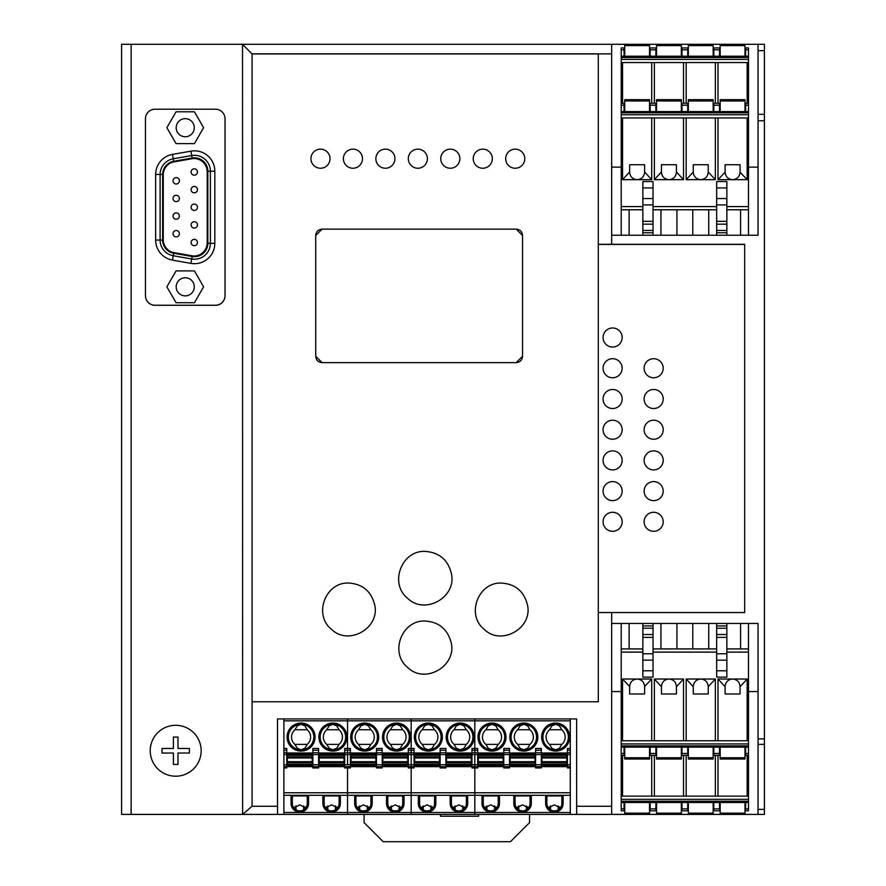<?xml version="1.0" encoding="UTF-8"?>
<svg xmlns="http://www.w3.org/2000/svg" width="886" height="886" viewBox="0 0 886 886"><rect width="100%" height="100%" fill="white"/><g stroke="black" fill="none" stroke-linecap="round" stroke-linejoin="round"><path stroke-width="1.33" d="M758.039 814.4L764.408 814.4L764.408 809.372L758.039 809.372L758.039 814.4L649.527 814.4L649.527 802.495M649.527 814.4L611.661 814.4L611.661 612.547L611.661 623.467L758.039 623.467L758.039 809.372M758.039 50.668L764.408 50.668L764.408 44.3L758.039 44.3L758.039 235.233L611.661 235.233L611.661 244.303L611.661 44.3L720.174 44.3L720.174 56.206M764.408 50.668L764.408 114.305L758.039 114.305M758.039 744.384L764.408 744.384L764.408 114.305M611.661 691.567L621.208 691.567M748.493 691.567L758.039 691.567M720.174 44.3L758.039 44.3M611.661 167.133L621.208 167.133M748.493 167.133L758.039 167.133M764.408 744.384L764.408 809.372M744.993 44.3L744.993 56.206M745.624 111.57L745.624 103.297L748.493 103.297L748.493 62.563L621.208 62.563L621.208 59.384L748.493 59.384L748.493 47.933L745.624 47.933L745.624 56.206M748.493 62.563L748.493 59.384M713.175 44.3L713.175 56.206M688.344 44.3L688.344 56.206M621.208 49.837L624.065 49.837L624.065 47.933L621.208 47.933L621.208 57.479L748.493 57.479M621.208 57.479L621.208 59.384M718.003 103.297L718.003 62.563M624.065 49.837L624.065 56.206L621.208 56.206L748.493 56.206M713.806 56.206L713.806 47.933L719.532 47.933L719.532 56.206M747.164 103.297L747.164 62.563M715.345 103.297L715.345 62.563M686.174 103.297L686.174 62.563M683.516 103.297L683.516 62.563M654.355 103.297L654.355 62.563M651.697 103.297L651.697 62.563M622.537 103.297L622.537 62.563M748.493 103.297L748.493 111.57L621.208 111.57L621.208 62.563M660.192 57.479L677.69 57.479L660.192 57.479M645.872 57.479L628.362 57.479L645.872 57.479M681.987 56.206L681.987 47.933L687.713 47.933L687.713 56.206M681.345 44.3L681.345 56.206M656.526 44.3L656.526 56.206M650.158 49.837L650.158 47.933L655.895 47.933L655.895 56.206L650.158 56.206L650.158 49.837L655.895 49.837M649.527 44.3L649.527 56.206M624.708 44.3L624.708 56.206M718.003 117.938L718.003 179.67L732.578 179.67C737.119 179.216 739.611 176.724 740.065 172.194L747.164 179.67L747.164 117.938M718.003 179.67L725.102 172.194C725.556 176.724 728.048 179.216 732.578 179.67L747.164 179.67M740.065 171.995L740.065 164.718L725.102 164.718L725.102 171.995M720.174 100.949L744.993 100.949L744.993 99.675L720.174 99.675L720.174 111.57M744.993 100.949L744.993 111.57M726.852 206.593L748.493 206.593L748.493 117.938L621.208 117.938L621.208 114.759L748.493 114.759L748.493 111.57M621.208 117.938L621.208 235.233M642.848 209.772L621.208 209.772M653.026 209.772L692.774 209.772L692.774 235.233M708.745 235.233L708.745 209.772L692.774 209.772M708.745 209.772L716.674 209.772M748.493 206.593L748.493 209.772L726.852 209.772M740.574 209.772L740.574 235.233M748.493 117.938L748.493 114.759M748.493 235.233L748.493 209.772M688.344 111.57L688.344 99.675L713.175 99.675L713.175 111.57M621.208 111.57L621.208 112.843L748.493 112.843M621.208 112.843L621.208 114.759M686.174 117.938L686.174 179.67L700.76 179.67C696.23 179.216 693.738 176.724 693.284 172.194L693.284 164.718L708.235 164.718L708.235 172.194C707.781 176.724 705.289 179.216 700.76 179.67L715.345 179.67L715.345 117.938M708.235 171.995L715.345 179.67M676.926 235.233L676.926 209.772M713.806 111.57L713.806 103.297L719.532 103.297L719.532 111.57M654.355 117.938L654.355 179.67L683.516 179.67L683.516 117.938M622.537 117.938L622.537 179.67L651.697 179.67L651.697 117.938M621.208 206.593L642.848 206.593M653.026 206.593L716.674 206.593M621.208 103.297L624.065 103.297L624.065 111.57M686.174 179.67L693.284 171.995M660.945 209.772L660.945 235.233M676.417 171.995L676.417 172.194C675.963 176.724 673.471 179.216 668.941 179.67C664.4 179.216 661.908 176.724 661.454 172.194L661.454 164.718L676.417 164.718L676.417 171.995L683.516 179.67M681.987 111.57L681.987 103.297L687.713 103.297L687.713 111.57M656.526 111.57L656.526 99.675L681.345 99.675L681.345 111.57M629.126 235.233L629.126 209.772M644.598 171.995L644.598 172.194C644.144 176.724 641.652 179.216 637.112 179.67C632.582 179.216 630.09 176.724 629.636 172.194L629.636 164.718L644.598 164.718L644.598 171.995L651.697 179.67M654.355 179.67L661.454 171.995M650.158 111.57L650.158 103.297L655.895 103.297L655.895 111.57M624.708 111.57L624.708 99.675L649.527 99.675L649.527 111.57M622.537 179.67L629.636 171.995M726.852 235.233L726.852 230.449L716.674 230.449L716.674 181.552L726.852 181.552L726.852 187.921L716.674 187.921M716.674 230.449L716.674 235.233M726.852 230.449L726.852 187.921M642.848 187.921L642.848 181.552L653.026 181.552L653.026 187.921L642.848 187.921L642.848 235.233M653.026 235.233L653.026 187.921M624.708 814.4L624.708 802.495M624.065 747.12L624.065 755.404L621.208 755.404L621.208 796.126L748.493 796.126L748.493 799.316L621.208 799.316L621.208 810.768L624.065 810.768L624.065 802.495M621.208 796.126L621.208 799.316M656.526 814.4L656.526 802.495M681.345 814.4L681.345 802.495M748.493 808.863L745.624 808.863L745.624 810.768L748.493 810.768L748.493 801.221L621.208 801.221M748.493 801.221L748.493 799.316M651.697 755.404L651.697 796.126M748.493 802.495L621.208 802.495M655.895 802.495L655.895 810.768L650.158 810.768L650.158 802.495M622.537 755.404L622.537 796.126M654.355 755.404L654.355 796.126M683.516 755.404L683.516 796.126M686.174 755.404L686.174 796.126M715.345 755.404L715.345 796.126M718.003 755.404L718.003 796.126M747.164 755.404L747.164 796.126M621.208 755.404L621.208 747.12L748.493 747.12L748.493 796.126M745.624 808.863L745.624 802.495M687.713 802.495L687.713 810.768L681.987 810.768L681.987 802.495M688.344 814.4L688.344 802.495M713.175 814.4L713.175 802.495M719.532 802.495L719.532 810.768L713.806 810.768L713.806 802.495M720.174 814.4L720.174 802.495M744.993 814.4L744.993 802.495M651.697 740.762L651.697 679.03L637.112 679.03C632.582 679.473 630.09 681.965 629.636 686.506L622.537 679.03L622.537 740.762M651.697 679.03L644.598 686.506C644.144 681.965 641.652 679.473 637.112 679.03L622.537 679.03M629.636 686.705L629.636 693.982L644.598 693.982L644.598 686.705M649.527 757.751L624.708 757.751L624.708 759.025L649.527 759.025L649.527 747.12M624.708 757.751L624.708 747.12M642.848 652.107L621.208 652.107L621.208 740.762L748.493 740.762L748.493 743.941L621.208 743.941L621.208 747.12M748.493 740.762L748.493 623.467M726.852 648.917L748.493 648.917M716.674 648.917L676.926 648.917L676.926 623.467M660.945 623.467L660.945 648.917L676.926 648.917M660.945 648.917L653.026 648.917M621.208 652.107L621.208 648.917L642.848 648.917M629.126 648.917L629.126 623.467M621.208 740.762L621.208 743.941M621.208 623.467L621.208 648.917M681.345 747.12L681.345 759.025L656.526 759.025L656.526 747.12M748.493 747.12L748.493 745.857L621.208 745.857M748.493 745.857L748.493 743.941M683.516 740.762L683.516 679.03L668.941 679.03C673.471 679.473 675.963 681.965 676.417 686.506L676.417 693.982L661.454 693.982L661.454 686.506C661.908 681.965 664.4 679.473 668.941 679.03L654.355 679.03L654.355 740.762M661.454 686.705L654.355 679.03M692.774 623.467L692.774 648.917M655.895 747.12L655.895 755.404L650.158 755.404L650.158 747.12M715.345 740.762L715.345 679.03L686.174 679.03L686.174 740.762M747.164 740.762L747.164 679.03L718.003 679.03L718.003 740.762M748.493 652.107L726.852 652.107M716.674 652.107L653.026 652.107M748.493 755.404L745.624 755.404L745.624 747.12M683.516 679.03L676.417 686.705M708.745 648.917L708.745 623.467M693.284 686.705L693.284 686.506C693.738 681.965 696.23 679.473 700.76 679.03C705.289 679.473 707.781 681.965 708.235 686.506L708.235 693.982L693.284 693.982L693.284 686.705L686.174 679.03M687.713 747.12L687.713 755.404L681.987 755.404L681.987 747.12M713.175 747.12L713.175 759.025L688.344 759.025L688.344 747.12M740.574 623.467L740.574 648.917M725.102 686.705L725.102 686.506C725.556 681.965 728.048 679.473 732.578 679.03C737.119 679.473 739.611 681.965 740.065 686.506L740.065 693.982L725.102 693.982L725.102 686.705L718.003 679.03M715.345 679.03L708.235 686.705M719.532 747.12L719.532 755.404L713.806 755.404L713.806 747.12M744.993 747.12L744.993 759.025L720.174 759.025L720.174 747.12M747.164 679.03L740.065 686.705M642.848 623.467L642.848 628.24L653.026 628.24L653.026 677.137L642.848 677.137L642.848 670.78L653.026 670.78M653.026 628.24L653.026 623.467M642.848 628.24L642.848 670.78M726.852 670.78L726.852 677.137L716.674 677.137L716.674 670.78L726.852 670.78L726.852 623.467M716.674 623.467L716.674 670.78M252.067 53.946L252.067 701.79L598.294 701.79L598.294 53.946L252.067 53.946L242.52 44.3L242.62 814.4M277.528 806.26L252.067 806.26L242.631 814.4L277.528 814.4L277.528 718.934L576.653 718.934L576.653 814.4L611.661 814.4M611.661 44.3L121.592 44.3L121.592 814.4L131.139 814.4L131.139 44.3M576.653 814.4L411.182 814.4L411.182 812.484L411.182 814.4L347.534 814.4L347.534 812.484L347.534 814.4L277.528 814.4M121.592 814.4L121.592 44.3M242.52 814.4L131.139 814.4M155.006 305.238A9.547 9.547 0 0 1 145.459 295.691L145.459 118.768A9.547 9.547 0 0 1 155.006 109.222L215.475 109.222A9.547 9.547 0 0 1 225.022 118.768L225.022 295.691A9.547 9.547 0 0 1 215.475 305.238L155.006 305.238M522.552 356.294L516.195 362.651L322.072 362.651L315.715 356.294L315.715 235.499L322.072 229.131L516.195 229.131L522.552 235.499L522.552 356.294C522.175 360.137 520.06 362.252 516.195 362.64L322.072 362.64C318.207 362.252 316.092 360.137 315.715 356.283L315.715 235.499C316.092 231.634 318.207 229.507 322.072 229.131L516.195 229.131C520.06 229.507 522.175 231.634 522.552 235.499L522.552 356.283M450.974 641.874C457.641 665.607 425.191 684.823 407.737 667.49C389.231 652.849 401.845 619.779 425.18 621.042C438.581 621.917 447.175 628.861 450.974 641.874M501.554 583.077C515.253 584.018 523.87 591.206 527.403 604.651C533.184 628.052 501.288 646.326 484.199 629.337C465.77 614.751 478.329 581.814 501.554 583.077M425.18 551.402C439.323 552.41 448.083 559.908 451.45 573.873C456.689 597.408 424.704 615.294 407.604 598.283C388.954 583.509 401.657 550.117 425.18 551.402M348.807 583.054C362.496 583.996 371.101 591.172 374.634 604.617C380.404 627.997 348.53 646.248 331.464 629.282C313.046 614.707 325.594 581.792 348.807 583.054M598.294 53.946L611.661 53.847M252.067 53.847L598.294 53.847M310.942 158.694L310.942 158.694A9.547 9.547 0 0 1 320.488 149.147A9.547 9.547 0 0 1 330.035 158.694A9.547 9.547 0 0 1 320.488 168.24A9.547 9.547 0 0 1 310.942 158.694A9.547 9.547 0 0 1 320.488 149.147A9.547 9.547 0 0 1 330.035 158.694L330.035 158.694M343.391 158.694L343.391 158.694A9.547 9.547 0 0 1 352.938 149.147A9.547 9.547 0 0 1 362.485 158.694A9.547 9.547 0 0 1 352.938 168.24A9.547 9.547 0 0 1 343.391 158.694A9.547 9.547 0 0 1 352.938 149.147A9.547 9.547 0 0 1 362.485 158.694L362.485 158.694M375.852 158.694L375.852 158.694A9.547 9.547 0 0 1 385.399 149.147A9.547 9.547 0 0 1 394.946 158.694A9.547 9.547 0 0 1 385.399 168.24A9.547 9.547 0 0 1 375.852 158.694A9.547 9.547 0 0 1 385.399 149.147A9.547 9.547 0 0 1 394.946 158.694L394.946 158.694M408.313 158.694L408.313 158.694A9.547 9.547 0 0 1 417.86 149.147A9.547 9.547 0 0 1 427.406 158.694A9.547 9.547 0 0 1 417.86 168.24A9.547 9.547 0 0 1 408.313 158.694A9.547 9.547 0 0 1 417.86 149.147A9.547 9.547 0 0 1 427.406 158.694L427.406 158.694M440.774 158.694L440.774 158.694A9.547 9.547 0 0 1 450.321 149.147A9.547 9.547 0 0 1 459.867 158.694A9.547 9.547 0 0 1 450.321 168.24A9.547 9.547 0 0 1 440.774 158.694A9.547 9.547 0 0 1 450.321 149.147A9.547 9.547 0 0 1 459.867 158.694L459.867 158.694M473.235 158.694L473.235 158.694A9.547 9.547 0 0 1 482.781 149.147A9.547 9.547 0 0 1 492.328 158.694A9.547 9.547 0 0 1 482.781 168.24A9.547 9.547 0 0 1 473.235 158.694A9.547 9.547 0 0 1 482.781 149.147A9.547 9.547 0 0 1 492.328 158.694L492.328 158.694M505.685 158.694L505.685 158.694A9.547 9.547 0 0 1 515.231 149.147A9.547 9.547 0 0 1 524.778 158.694A9.547 9.547 0 0 1 515.231 168.24A9.547 9.547 0 0 1 505.685 158.694A9.547 9.547 0 0 1 515.231 149.147A9.547 9.547 0 0 1 524.778 158.694L524.778 158.694M598.294 244.303L744.672 244.303L744.672 612.547L598.294 612.547L598.294 244.425L744.672 244.425M603.067 337.511L603.067 337.511A9.547 9.536 0 0 1 612.614 327.975A9.547 9.536 0 0 1 622.16 337.511A9.547 9.536 0 0 1 612.614 347.046A9.547 9.536 0 0 1 603.067 337.511A9.547 9.536 0 0 1 612.614 327.986A9.547 9.536 0 0 1 622.16 337.511L622.16 337.511M603.067 368.244L603.067 368.233A9.547 9.524 0 0 1 612.614 358.708A9.547 9.524 0 0 1 622.16 368.244A9.547 9.524 0 0 1 612.614 377.768A9.547 9.524 0 0 1 603.067 368.244A9.547 9.524 0 0 1 612.614 358.708A9.547 9.524 0 0 1 622.16 368.244L622.16 368.233M603.067 399.01L603.067 399.01A9.547 9.524 0 0 1 612.614 389.486A9.547 9.524 0 0 1 622.16 399.01A9.547 9.524 0 0 1 612.614 408.535A9.547 9.524 0 0 1 603.067 399.01A9.547 9.524 0 0 1 612.614 389.486A9.547 9.524 0 0 1 622.16 399.01L622.16 399.01M603.067 429.732L603.067 429.721A9.547 9.524 0 0 1 612.614 420.208A9.547 9.524 0 0 1 622.16 429.732A9.547 9.524 0 0 1 612.614 439.246A9.547 9.524 0 0 1 603.067 429.732A9.547 9.524 0 0 1 612.614 420.208A9.547 9.524 0 0 1 622.16 429.721L622.16 429.721M603.067 460.399L603.067 460.388A9.547 9.513 0 0 1 612.614 450.874A9.547 9.513 0 0 1 622.16 460.399A9.547 9.513 0 0 1 612.614 469.912A9.547 9.513 0 0 1 603.067 460.399A9.547 9.513 0 0 1 612.614 450.874A9.547 9.513 0 0 1 622.16 460.388L622.16 460.388M603.067 491.132L603.067 491.121A9.547 9.513 0 0 1 612.614 481.607A9.547 9.513 0 0 1 622.16 491.132A9.547 9.513 0 0 1 612.614 500.634A9.547 9.513 0 0 1 603.067 491.132A9.547 9.513 0 0 1 612.614 481.619A9.547 9.513 0 0 1 622.16 491.121L622.16 491.121M603.067 521.799L603.067 521.799A9.547 9.502 0 0 1 612.614 512.285A9.547 9.502 0 0 1 622.16 521.799A9.547 9.502 0 0 1 612.614 531.301A9.547 9.502 0 0 1 603.067 521.799A9.547 9.502 0 0 1 612.614 512.296A9.547 9.502 0 0 1 622.16 521.799L622.16 521.799M644.111 368.244L644.111 368.233A9.547 9.524 0 0 1 653.658 358.708A9.547 9.524 0 0 1 663.204 368.244A9.547 9.524 0 0 1 653.658 377.768A9.547 9.524 0 0 1 644.111 368.244A9.547 9.524 0 0 1 653.658 358.708A9.547 9.524 0 0 1 663.204 368.244L663.204 368.233M644.111 399.01L644.111 399.01A9.547 9.524 0 0 1 653.658 389.486A9.547 9.524 0 0 1 663.204 399.01A9.547 9.524 0 0 1 653.658 408.535A9.547 9.524 0 0 1 644.111 399.01A9.547 9.524 0 0 1 653.658 389.486A9.547 9.524 0 0 1 663.204 399.01L663.204 399.01M644.111 429.732L644.111 429.721A9.547 9.524 0 0 1 653.658 420.208A9.547 9.524 0 0 1 663.204 429.732A9.547 9.524 0 0 1 653.658 439.246A9.547 9.524 0 0 1 644.111 429.732A9.547 9.524 0 0 1 653.658 420.208A9.547 9.524 0 0 1 663.204 429.721L663.204 429.721M644.111 460.399L644.111 460.388A9.547 9.513 0 0 1 653.658 450.874A9.547 9.513 0 0 1 663.204 460.399A9.547 9.513 0 0 1 653.658 469.912A9.547 9.513 0 0 1 644.111 460.399A9.547 9.513 0 0 1 653.658 450.874A9.547 9.513 0 0 1 663.204 460.388L663.204 460.388M644.111 491.132L644.111 491.121A9.547 9.513 0 0 1 653.658 481.607A9.547 9.513 0 0 1 663.204 491.132A9.547 9.513 0 0 1 653.658 500.634A9.547 9.513 0 0 1 644.111 491.132A9.547 9.513 0 0 1 653.658 481.619A9.547 9.513 0 0 1 663.204 491.121L663.204 491.121M644.111 521.799L644.111 521.799A9.547 9.502 0 0 1 653.658 512.285A9.547 9.502 0 0 1 663.204 521.799A9.547 9.502 0 0 1 653.658 531.301A9.547 9.502 0 0 1 644.111 521.799A9.547 9.502 0 0 1 653.658 512.296A9.547 9.502 0 0 1 663.204 521.799L663.204 521.799M175.694 776.214A25.461 25.461 0 0 1 150.232 750.752A25.461 25.461 0 0 1 175.694 725.291A25.461 25.461 0 0 1 201.155 750.752A25.461 25.461 0 0 1 175.694 776.214M189.382 750.752L189.382 753.034L177.975 753.034L177.975 764.441L173.412 764.441L173.412 753.034L162.005 753.034L162.005 748.471L173.412 748.471L173.412 737.063L177.975 737.063L177.975 748.471L189.382 748.471L189.382 750.752M207.833 243.318L207.833 171.208A13.368 13.368 0 0 0 192.151 158.04L173.689 161.296A13.368 13.368 0 0 0 162.647 174.464L162.647 240.062A13.368 13.368 0 0 0 173.689 253.219L192.151 256.475A13.368 13.368 0 0 0 207.833 243.318L210.381 243.318L210.381 171.208L210.381 243.318A15.915 15.915 0 0 1 191.708 258.989L173.246 255.733L191.708 258.989L190.933 263.375L172.471 260.119A20.367 20.367 0 0 1 155.648 240.062L155.648 174.464A20.367 20.367 0 0 1 172.471 154.408L190.933 151.152A20.367 20.367 0 0 1 214.833 171.208L214.833 243.318A20.367 20.367 0 0 1 190.933 263.375M163.279 240.062A12.725 12.725 0 0 0 173.8 252.599L192.262 255.855A12.725 12.725 0 0 0 207.202 243.318L207.202 171.208A12.725 12.725 0 0 0 192.262 158.672L173.8 161.928A12.725 12.725 0 0 0 163.279 174.464L163.279 240.062M172.471 260.119L173.246 255.733A15.915 15.915 0 0 1 160.1 240.062L160.1 174.464A15.915 15.915 0 0 1 173.246 158.793L191.708 155.537A15.915 15.915 0 0 1 210.381 171.208L214.833 171.208M225.022 295.758L225.022 118.768A9.547 9.547 0 0 0 215.475 109.222L155.006 109.222A9.547 9.547 0 0 0 145.459 118.768L145.459 295.758A9.547 9.547 0 0 0 155.006 305.305L215.475 305.305A9.547 9.547 0 0 0 225.022 295.758M155.648 174.464L160.1 174.464L160.1 240.062L162.647 240.062M192.151 158.04L191.708 155.537L173.246 158.793L173.689 161.296M166.867 286.82L176.059 302.724L194.422 302.724L203.614 286.82L194.422 270.906L176.059 270.906L166.867 286.82M176.059 111.791L166.867 127.706L176.059 143.621L194.422 143.621L203.614 127.706L194.422 111.791L176.059 111.791M185.24 277.761A9.048 9.048 0 0 0 176.192 286.82A9.048 9.048 0 0 0 185.24 295.869A9.048 9.048 0 0 0 194.289 286.82A9.048 9.048 0 0 0 185.24 277.761M185.24 118.658A9.048 9.048 0 0 0 176.192 127.706A9.048 9.048 0 0 0 185.24 136.754A9.048 9.048 0 0 0 194.289 127.706A9.048 9.048 0 0 0 185.24 118.658M170.987 162.769A13.368 13.368 0 0 0 163.279 174.874M194.156 256.043A13.368 13.368 0 0 0 207.202 242.675M163.279 239.652A13.368 13.368 0 0 0 170.987 251.757M207.202 171.84A13.368 13.368 0 0 0 194.156 158.483M179.382 216.073A3.179 3.179 0 0 1 176.203 219.263A3.179 3.179 0 0 1 173.025 216.073A3.179 3.179 0 0 1 176.203 212.895A3.179 3.179 0 0 1 179.382 216.073M179.382 180.822A3.179 3.179 0 0 1 176.203 184A3.179 3.179 0 0 1 173.025 180.822A3.179 3.179 0 0 1 176.203 177.632A3.179 3.179 0 0 1 179.382 180.822M197.456 172.006A3.179 3.179 0 0 1 194.278 175.184A3.179 3.179 0 0 1 191.099 172.006A3.179 3.179 0 0 1 194.278 168.816A3.179 3.179 0 0 1 197.456 172.006M197.456 189.637A3.179 3.179 0 0 1 194.278 192.816A3.179 3.179 0 0 1 191.099 189.637A3.179 3.179 0 0 1 194.278 186.448A3.179 3.179 0 0 1 197.456 189.637M197.456 224.889A3.179 3.179 0 0 1 194.278 228.079A3.179 3.179 0 0 1 191.099 224.889A3.179 3.179 0 0 1 194.278 221.71A3.179 3.179 0 0 1 197.456 224.889M197.456 242.52A3.179 3.179 0 0 1 194.278 245.699A3.179 3.179 0 0 1 191.099 242.52A3.179 3.179 0 0 1 194.278 239.342A3.179 3.179 0 0 1 197.456 242.52M197.456 207.258A3.179 3.179 0 0 1 194.278 210.447A3.179 3.179 0 0 1 191.099 207.258A3.179 3.179 0 0 1 194.278 204.079A3.179 3.179 0 0 1 197.456 207.258M179.382 198.442A3.179 3.179 0 0 1 176.203 201.631A3.179 3.179 0 0 1 173.025 198.442A3.179 3.179 0 0 1 176.203 195.263A3.179 3.179 0 0 1 179.382 198.442M179.382 233.705A3.179 3.179 0 0 1 176.203 236.883A3.179 3.179 0 0 1 173.025 233.705A3.179 3.179 0 0 1 176.203 230.526A3.179 3.179 0 0 1 179.382 233.705M433.099 807.877L427.085 804.853L421.083 807.877M283.885 767.94L286.754 767.94L286.754 766.667L283.885 766.667L283.885 792.76L347.534 792.76L347.534 767.94L350.402 767.94L350.402 766.667L347.534 766.667L347.534 767.94L347.534 766.667L344.665 766.667L344.665 767.94L347.534 767.94L347.534 792.76L411.182 792.76L411.182 767.94L414.039 767.94L414.039 766.667L411.182 766.667L411.182 767.94L411.182 766.667L408.313 766.667L408.313 767.94L411.182 767.94L411.182 792.76L474.818 792.76L474.818 764.751L471.961 764.751L471.961 767.94L474.818 767.94L474.818 766.667L414.039 766.667L414.039 764.751L411.182 764.751L411.182 754.606L414.039 754.606L414.039 764.751M414.681 764.186L414.681 753.454L439.5 753.454L439.5 766.191L414.681 766.191L414.681 764.186L439.5 764.186M283.885 792.76L283.885 795.307L347.534 795.307L347.534 792.76L347.534 795.307L411.182 795.307L411.182 792.76L411.182 812.484L474.818 812.484L474.818 814.4L474.818 812.484L570.285 812.484L570.285 814.4M283.885 766.667L283.885 750.254L286.754 750.254L286.754 766.667L312.847 766.667L312.847 752.812L318.572 752.812L318.572 766.667L312.847 766.667L312.847 767.94L318.572 767.94L318.572 766.667L344.665 766.667L344.665 752.812L347.534 752.812L347.534 750.254L350.402 750.254L350.402 766.667L376.495 766.667L376.495 752.812L382.22 752.812L382.22 766.667L376.495 766.667L376.495 767.94L382.22 767.94L382.22 766.667L408.313 766.667L408.313 764.751L411.182 764.751L411.182 766.667L411.182 748.46L414.039 748.46L414.039 754.606M570.285 718.934L570.285 720.839L411.182 720.839L411.182 748.46L411.182 718.934L411.182 720.839L347.534 720.839L347.534 748.46L350.402 748.46L350.402 750.254M434.572 795.938L434.572 803.414L435.834 803.414L435.834 795.938L418.336 795.938L418.336 803.414A8.749 8.749 0 0 0 427.085 812.174A8.749 8.749 0 0 0 435.834 803.414M419.61 795.938L419.61 803.414A7.476 7.476 0 0 0 427.085 810.9A7.476 7.476 0 0 0 434.572 803.414M422.234 744.384L424.593 748.305L428.359 749.8A12.725 12.725 0 0 0 441.095 737.063A12.725 12.725 0 0 0 428.359 724.338L424.593 725.833L422.234 729.754A9.547 9.547 0 0 0 422.234 744.384L434.494 744.384A9.547 9.547 0 0 0 434.494 729.754L432.124 725.833L428.359 724.338A12.725 12.725 0 0 0 415.645 736.432A12.725 12.725 0 0 0 428.359 749.8L432.124 748.305L434.494 744.384M422.002 806.847L422.002 808.896M446.5 764.917L446.5 764.186L471.319 764.186L471.319 766.191L446.5 766.191L446.5 764.917L471.319 764.917M453.82 806.847L453.82 808.896M471.961 764.751L471.961 752.812L474.818 752.812L474.818 718.934L474.818 748.46L477.687 748.46L477.687 764.751L474.818 764.751L474.818 754.606L477.687 754.606M446.5 764.186L446.5 753.454L471.319 753.454L471.319 764.186M455.094 805.895L455.094 809.848M432.18 808.896L432.18 806.847M471.961 754.606L474.818 754.606L474.818 752.812L474.818 766.667L477.687 766.667L477.687 764.751M570.285 766.667L570.285 764.751L567.428 764.751L567.428 766.667L570.285 766.667L570.285 767.94L567.428 767.94L567.428 766.667L541.335 766.667L541.335 767.94L535.598 767.94L535.598 766.667L541.335 766.667L509.505 766.667L509.505 767.94L503.78 767.94L503.78 766.667L477.687 766.667L477.687 767.94L474.818 767.94L474.818 812.484L474.818 795.307L570.285 795.307L570.285 812.484M463.998 808.896L463.998 806.847M423.275 809.848L423.275 805.895M430.906 805.895L430.906 809.848M471.961 752.978L445.868 752.978M440.132 752.978L414.039 752.978M422.234 729.754L434.494 729.754M462.725 809.848L462.725 805.895M450.166 795.938L467.664 795.938L467.664 803.414A8.749 8.749 0 0 1 458.915 812.174A8.749 8.749 0 0 1 450.166 803.414L450.166 795.938M451.428 795.938L451.428 803.414A7.476 7.476 0 0 0 458.915 810.9A7.476 7.476 0 0 0 466.39 803.414L467.664 803.414M466.39 795.938L466.39 803.414M464.917 807.877L458.915 804.853L452.901 807.877M445.868 764.751L440.132 764.751L440.132 767.94L445.868 767.94L445.868 748.46L440.132 748.46L440.132 750.254L445.868 750.254M440.132 764.751L440.132 754.606L445.868 754.606M440.132 750.254L440.132 754.606M471.961 752.812L471.961 748.46L474.818 748.46L474.818 750.254L477.687 750.254M460.188 724.338A12.725 12.725 0 0 0 447.474 737.706A12.725 12.725 0 0 0 460.188 749.8L463.954 748.305L466.313 744.384A9.547 9.547 0 0 0 466.313 729.754L463.954 725.833L460.188 724.338L456.423 725.833L454.053 729.754A9.547 9.547 0 0 0 454.053 744.384L456.423 748.305L460.188 749.8A12.725 12.725 0 0 0 472.914 737.063A12.725 12.725 0 0 0 460.188 724.338M454.053 729.754L466.313 729.754M454.053 744.384L466.313 744.384M283.885 795.307L283.885 812.484L347.534 812.484L347.534 795.307L347.534 812.484L411.182 812.484L411.182 795.307L474.818 795.307L474.818 792.76L570.285 792.76L570.285 795.307M369.451 807.877L363.448 804.853L357.435 807.877M375.852 753.454L351.033 753.454L375.852 753.454L375.852 766.191L351.033 766.191L351.033 764.186L375.852 764.186M350.402 764.751L347.534 764.751L347.534 754.606L350.402 754.606M350.402 752.812L347.534 752.812L347.534 754.606L347.534 718.934L347.534 720.839L283.885 720.839L283.885 748.46L286.754 748.46L286.754 750.254M351.033 753.454L351.033 764.186M370.924 795.938L370.924 803.414L372.198 803.414L372.198 795.938L354.688 795.938L354.688 803.414A8.749 8.749 0 0 0 363.448 812.174A8.749 8.749 0 0 0 372.198 803.414M355.962 795.938L355.962 803.414A7.476 7.476 0 0 0 363.448 810.9A7.476 7.476 0 0 0 370.924 803.414M358.586 744.384L360.956 748.305L364.722 749.8A12.725 12.725 0 0 0 377.447 737.063A12.725 12.725 0 0 0 364.722 724.338L360.956 725.833L358.586 729.754A9.547 9.547 0 0 0 358.586 744.384L370.846 744.384A9.547 9.547 0 0 0 370.846 729.754L368.487 725.833L364.722 724.338A12.725 12.725 0 0 0 352.008 736.432A12.725 12.725 0 0 0 364.722 749.8L368.487 748.305L370.846 744.384M358.354 806.847L358.354 808.896M382.852 764.917L382.852 764.186L407.682 764.186L407.682 766.191L382.852 766.191L382.852 764.917L407.682 764.917M390.172 806.847L390.172 808.896M382.852 764.186L382.852 753.454L407.682 753.454L407.682 764.186M391.446 805.895L391.446 809.848M368.532 808.896L368.532 806.847M408.313 764.751L408.313 752.812L411.182 752.812L411.182 748.46L408.313 748.46L408.313 750.254L414.039 750.254M414.039 752.812L411.182 752.812L411.182 754.606L408.313 754.606M400.361 808.896L400.361 806.847M359.627 809.848L359.627 805.895M367.258 805.895L367.258 809.848M408.313 752.978L382.22 752.978M376.495 752.978L350.402 752.978M358.586 729.754L370.846 729.754M399.088 809.848L399.088 805.895M386.517 795.938L404.016 795.938L404.016 803.414A8.749 8.749 0 0 1 395.267 812.174A8.749 8.749 0 0 1 386.517 803.414L386.517 795.938M387.791 795.938L387.791 803.414A7.476 7.476 0 0 0 395.267 810.9A7.476 7.476 0 0 0 402.742 803.414L404.016 803.414M402.742 795.938L402.742 803.414M401.269 807.877L395.267 804.853L389.264 807.877M376.495 752.812L376.495 748.46L382.22 748.46L382.22 752.812M408.313 752.812L408.313 750.254M396.54 724.338A12.725 12.725 0 0 0 383.826 737.706A12.725 12.725 0 0 0 396.54 749.8L400.306 748.305L402.665 744.384A9.547 9.547 0 0 0 402.665 729.754L400.306 725.833L396.54 724.338L392.775 725.833L390.405 729.754A9.547 9.547 0 0 0 390.405 744.384L392.775 748.305L396.54 749.8A12.725 12.725 0 0 0 409.266 737.063A12.725 12.725 0 0 0 396.54 724.338M390.405 729.754L402.665 729.754M390.405 744.384L402.665 744.384M305.803 807.877L299.8 804.853L293.798 807.877M312.215 753.454L287.385 753.454L312.215 753.454L312.215 766.191L287.385 766.191L287.385 764.186L312.215 764.186M283.885 812.484L283.885 814.4M283.885 750.254L283.885 748.46M283.885 720.839L283.885 718.934M287.385 753.454L287.385 764.186M307.276 795.938L307.276 803.414L308.55 803.414L308.55 795.938L291.051 795.938L291.051 803.414A8.749 8.749 0 0 0 299.8 812.174A8.749 8.749 0 0 0 308.55 803.414M292.325 795.938L292.325 803.414A7.476 7.476 0 0 0 299.8 810.9A7.476 7.476 0 0 0 307.276 803.414M294.938 744.384L297.308 748.305L301.074 749.8A12.725 12.725 0 0 0 313.799 737.063A12.725 12.725 0 0 0 301.074 724.338L297.308 725.833L294.938 729.754A9.547 9.547 0 0 0 294.938 744.384L307.198 744.384A9.547 9.547 0 0 0 307.198 729.754L304.839 725.833L301.074 724.338A12.725 12.725 0 0 0 288.36 736.432A12.725 12.725 0 0 0 301.074 749.8L304.839 748.305L307.198 744.384M294.706 806.847L294.706 808.896M319.215 764.917L319.215 764.186L344.034 764.186L344.034 766.191L319.215 766.191L319.215 764.917L344.034 764.917M326.535 806.847L326.535 808.896M319.215 764.186L319.215 753.454L344.034 753.454L344.034 764.186M327.809 805.895L327.809 809.848M304.895 808.896L304.895 806.847M347.534 750.254L347.534 748.46L344.665 748.46L344.665 750.254L347.534 750.254M344.665 764.751L347.534 764.751L347.534 754.606L344.665 754.606M336.713 808.896L336.713 806.847M295.979 809.848L295.979 805.895M303.621 805.895L303.621 809.848M344.665 752.978L318.572 752.978M312.847 752.978L286.754 752.978M294.938 729.754L307.198 729.754M335.44 809.848L335.44 805.895M322.869 795.938L340.368 795.938L340.368 803.414A8.749 8.749 0 0 1 331.619 812.174A8.749 8.749 0 0 1 322.869 803.414L322.869 795.938M324.143 795.938L324.143 803.414A7.476 7.476 0 0 0 331.619 810.9A7.476 7.476 0 0 0 339.105 803.414L340.368 803.414M339.105 795.938L339.105 803.414M337.632 807.877L331.619 804.853L325.616 807.877M312.847 752.812L312.847 748.46L318.572 748.46L318.572 752.812M319.215 753.454L344.034 753.454M344.665 752.812L344.665 750.254M332.892 724.338A12.725 12.725 0 0 0 320.178 737.706A12.725 12.725 0 0 0 332.892 749.8L336.658 748.305L339.028 744.384A9.547 9.547 0 0 0 339.028 729.754L336.658 725.833L332.892 724.338L329.127 725.833L326.768 729.754A9.547 9.547 0 0 0 326.768 744.384L329.127 748.305L332.892 749.8A12.725 12.725 0 0 0 345.629 737.063A12.725 12.725 0 0 0 332.892 724.338M326.768 729.754L339.028 729.754M326.768 744.384L339.028 744.384M550.56 805.895L550.56 809.848M558.191 809.848L558.191 805.895M477.687 752.812L474.818 752.812L474.818 750.254L471.961 750.254M494.554 805.895L494.554 809.848M486.912 809.848L486.912 805.895M496.736 807.877L490.733 804.853L484.731 807.877M478.318 754.728L478.318 766.191L503.148 766.191L503.148 753.454L478.318 753.454L478.318 754.728L503.148 754.728M495.828 808.896L495.828 806.847M485.871 729.754A9.547 9.547 0 0 0 485.871 744.384L488.241 748.305L492.007 749.8L495.772 748.305L498.131 744.384A9.547 9.547 0 0 0 498.131 729.754L495.772 725.833L492.007 724.338L488.241 725.833L485.871 729.754L498.131 729.754M510.148 753.454L510.148 762.625L534.967 762.625L534.967 753.454L510.148 753.454L534.967 753.454M485.639 806.847L485.639 808.896M559.465 808.896L559.465 806.847M517.468 806.847L517.468 808.896M541.335 766.667L541.335 748.46L535.598 748.46L535.598 750.254L541.335 750.254M535.598 766.667L535.598 754.606L541.335 754.606M541.966 764.186L541.966 753.454L566.785 753.454L566.785 766.191L541.966 766.191L541.966 764.186L566.785 764.186M490.733 812.174A8.749 8.749 0 0 0 499.482 803.414L499.482 795.938L481.984 795.938L481.984 803.414A8.749 8.749 0 0 0 490.733 812.174M483.258 795.938L483.258 803.414A7.476 7.476 0 0 0 490.733 810.9A7.476 7.476 0 0 0 498.209 803.414L499.482 803.414M523.825 724.338L520.06 725.833L517.701 729.754A9.547 9.547 0 0 0 517.701 744.384L520.06 748.305L523.825 749.8L527.591 748.305L529.961 744.384A9.547 9.547 0 0 0 529.961 729.754L527.591 725.833L523.825 724.338A12.725 12.725 0 0 0 511.111 737.706A12.725 12.725 0 0 0 523.825 749.8A12.725 12.725 0 0 0 536.562 737.063A12.725 12.725 0 0 0 523.825 724.338M528.565 807.877L522.552 804.853L516.549 807.877M530.038 795.938L530.038 803.414L531.312 803.414L531.312 795.938L513.802 795.938L513.802 803.414A8.749 8.749 0 0 0 522.552 812.174A8.749 8.749 0 0 0 531.312 803.414M485.871 744.384L498.131 744.384M490.733 724.405A12.725 12.725 0 0 0 479.293 737.706A12.725 12.725 0 0 0 492.007 749.8A12.725 12.725 0 0 0 504.732 737.063A12.725 12.725 0 0 0 490.733 724.405M518.742 805.895L518.742 809.848M535.598 750.254L535.598 754.606M549.287 806.847L549.287 808.896M478.318 753.454L503.148 753.454M503.78 752.978L477.687 752.978M509.505 764.751L509.505 766.667L503.78 766.667L503.78 754.606L509.505 754.606L509.505 764.751L503.78 764.751M503.78 752.812L509.505 752.812L509.505 748.46L503.78 748.46L503.78 754.606M509.505 752.812L509.505 754.606M560.384 807.877L554.381 804.853L548.368 807.877M526.373 805.895L526.373 809.848M510.148 762.625L510.148 766.191L534.967 766.191L534.967 762.625M498.209 795.938L498.209 803.414M515.076 795.938L515.076 803.414A7.476 7.476 0 0 0 522.552 810.9A7.476 7.476 0 0 0 530.038 803.414M517.701 744.384L529.961 744.384M545.632 795.938L563.131 795.938L563.131 803.414A8.749 8.749 0 0 1 554.381 812.174A8.749 8.749 0 0 1 545.632 803.414L545.632 795.938M546.895 795.938L546.895 803.414A7.476 7.476 0 0 0 554.381 810.9A7.476 7.476 0 0 0 561.857 803.414L563.131 803.414M561.857 795.938L561.857 803.414M535.598 752.978L509.505 752.978M567.428 752.978L541.335 752.978M570.285 720.839L570.285 764.751M567.428 764.751L567.428 748.46L570.285 748.46M570.285 767.94L570.285 792.76M527.646 808.896L527.646 806.847M554.381 749.733A12.725 12.725 0 0 0 555.655 749.8L559.42 748.305L561.779 744.384A9.547 9.547 0 0 0 561.779 729.754L559.42 725.833L555.655 724.338A12.725 12.725 0 0 0 542.941 736.432A12.725 12.725 0 0 0 554.381 749.733M549.519 729.754A9.547 9.547 0 0 0 549.519 744.384L551.889 748.305L555.655 749.8A12.725 12.725 0 0 0 568.38 737.063A12.725 12.725 0 0 0 555.655 724.338L551.889 725.833L549.519 729.754L561.779 729.754M549.519 744.384L561.779 744.384M517.701 729.754L529.961 729.754M478.639 814.4L478.639 816.239L440.453 816.239L440.453 814.4M364.08 814.4L364.08 822.607L383.173 841.7L510.458 841.7L529.551 822.607L529.551 814.4M764.408 738.88L758.039 738.88M758.039 120.762L764.408 120.762M720.174 45.574L744.993 45.574M688.344 45.574L713.175 45.574M745.624 49.837L748.493 49.837M713.806 49.837L719.532 49.837M681.987 49.837L687.713 49.837M656.526 45.574L681.345 45.574M624.708 45.574L649.527 45.574M688.344 100.949L713.175 100.949M745.624 105.212L748.493 105.212M713.806 105.212L719.532 105.212M621.208 105.212L624.065 105.212M681.987 105.212L687.713 105.212M656.526 100.949L681.345 100.949M650.158 105.212L655.895 105.212M624.708 100.949L649.527 100.949M726.852 198.553L716.674 198.553M726.852 232.763L716.674 232.763M726.852 224.169L716.674 224.169M726.852 221.323L716.674 221.323M726.852 204.91L716.674 204.91M653.026 198.553L642.848 198.553M653.026 232.763L642.848 232.763M653.026 230.449L642.848 230.449M653.026 224.169L642.848 224.169M653.026 221.323L642.848 221.323M653.026 204.91L642.848 204.91M649.527 813.126L624.708 813.126M681.345 813.126L656.526 813.126M624.065 808.863L621.208 808.863M655.895 808.863L650.158 808.863M687.713 808.863L681.987 808.863M713.175 813.126L688.344 813.126M719.532 808.863L713.806 808.863M744.993 813.126L720.174 813.126M681.345 757.751L656.526 757.751M624.065 753.488L621.208 753.488M655.895 753.488L650.158 753.488M748.493 753.488L745.624 753.488M687.713 753.488L681.987 753.488M713.175 757.751L688.344 757.751M719.532 753.488L713.806 753.488M744.993 757.751L720.174 757.751M642.848 660.148L653.026 660.148M642.848 625.937L653.026 625.937M642.848 634.52L653.026 634.52M642.848 637.377L653.026 637.377M642.848 653.779L653.026 653.779M716.674 660.148L726.852 660.148M716.674 625.937L726.852 625.937M716.674 628.24L726.852 628.24M716.674 634.52L726.852 634.52M716.674 637.377L726.852 637.377M716.674 653.779L726.852 653.779M611.661 806.26L576.653 806.26M252.067 806.26L252.067 701.79M194.466 259.221A15.915 15.915 0 0 1 191.708 258.989L192.151 256.475M207.833 171.208L210.381 171.208M210.381 243.318L214.833 243.318M173.246 255.733L173.689 253.219M160.1 174.464L162.647 174.464M191.708 155.537L190.933 151.152M155.648 240.062L160.1 240.062M172.471 154.408L173.246 158.793M446.5 754.728L471.319 754.728M446.5 762.625L471.319 762.625M446.5 761.683L471.319 761.683M446.5 757.962L471.319 757.962M446.5 757.009L471.319 757.009M446.5 755.459L471.319 755.459M414.681 757.962L439.5 757.962M419.61 803.414L418.336 803.414M428.359 723.065A13.999 13.999 0 0 0 414.371 736.432A13.999 13.999 0 0 0 428.359 751.073A13.999 13.999 0 0 0 442.369 737.063A13.999 13.999 0 0 0 428.359 723.065M460.188 723.065A13.999 13.999 0 0 0 446.201 736.432A13.999 13.999 0 0 0 460.188 751.073A13.999 13.999 0 0 0 474.187 737.063A13.999 13.999 0 0 0 460.188 723.065M451.428 803.414L450.166 803.414M414.681 754.728L439.5 754.728M414.681 755.459L439.5 755.459M414.681 757.009L439.5 757.009M414.681 762.625L439.5 762.625M414.681 761.683L439.5 761.683M414.681 764.917L439.5 764.917M440.132 752.812L445.868 752.812M382.852 754.728L407.682 754.728M382.852 762.625L407.682 762.625M382.852 761.683L407.682 761.683M382.852 757.962L407.682 757.962M382.852 757.009L407.682 757.009M382.852 755.459L407.682 755.459M351.033 757.962L375.852 757.962M355.962 803.414L354.688 803.414M364.722 723.065A13.999 13.999 0 0 0 350.734 736.432A13.999 13.999 0 0 0 364.722 751.073A13.999 13.999 0 0 0 378.721 737.063A13.999 13.999 0 0 0 364.722 723.065M396.54 723.065A13.999 13.999 0 0 0 382.553 736.432A13.999 13.999 0 0 0 396.54 751.073A13.999 13.999 0 0 0 410.539 737.063A13.999 13.999 0 0 0 396.54 723.065M387.791 803.414L386.517 803.414M351.033 754.728L375.852 754.728M351.033 755.459L375.852 755.459M351.033 757.009L375.852 757.009M351.033 762.625L375.852 762.625M351.033 761.683L375.852 761.683M351.033 764.917L375.852 764.917M376.495 750.254L382.22 750.254M382.22 764.751L376.495 764.751M376.495 754.606L382.22 754.606M283.885 752.812L286.754 752.812M283.885 754.606L286.754 754.606M286.754 764.751L283.885 764.751M319.215 754.728L344.034 754.728M319.215 762.625L344.034 762.625M319.215 761.683L344.034 761.683M319.215 757.962L344.034 757.962M319.215 757.009L344.034 757.009M319.215 755.459L344.034 755.459M287.385 757.962L312.215 757.962M292.325 803.414L291.051 803.414M301.074 723.065A13.999 13.999 0 0 0 287.086 736.432A13.999 13.999 0 0 0 301.074 751.073A13.999 13.999 0 0 0 315.073 737.063A13.999 13.999 0 0 0 301.074 723.065M332.892 723.065A13.999 13.999 0 0 0 318.905 736.432A13.999 13.999 0 0 0 332.892 751.073A13.999 13.999 0 0 0 346.902 737.063A13.999 13.999 0 0 0 332.892 723.065M324.143 803.414L322.869 803.414M287.385 754.728L312.215 754.728M287.385 755.459L312.215 755.459M287.385 757.009L312.215 757.009M287.385 762.625L312.215 762.625M287.385 761.683L312.215 761.683M287.385 764.917L312.215 764.917M312.847 750.254L318.572 750.254M318.572 764.751L312.847 764.751M312.847 754.606L318.572 754.606M510.148 761.683L534.967 761.683M541.335 764.751L535.598 764.751M478.318 757.962L503.148 757.962M483.258 803.414L481.984 803.414M541.966 757.962L566.785 757.962M535.598 752.812L541.335 752.812M492.007 723.065A13.999 13.999 0 0 0 478.019 736.432A13.999 13.999 0 0 0 492.007 751.073A13.999 13.999 0 0 0 506.006 737.063A13.999 13.999 0 0 0 492.007 723.065M478.318 755.459L503.148 755.459M478.318 757.009L503.148 757.009M541.966 762.625L566.785 762.625M478.318 762.625L503.148 762.625M478.318 761.683L503.148 761.683M478.318 764.917L503.148 764.917M478.318 764.186L503.148 764.186M503.78 750.254L509.505 750.254M510.148 757.962L534.967 757.962M510.148 757.009L534.967 757.009M510.148 764.186L534.967 764.186M541.966 754.728L566.785 754.728M510.148 764.917L534.967 764.917M515.076 803.414L513.802 803.414M541.966 761.683L566.785 761.683M541.966 755.459L566.785 755.459M541.966 757.009L566.785 757.009M523.825 723.065A13.999 13.999 0 0 0 509.838 737.706A13.999 13.999 0 0 0 523.825 751.073A13.999 13.999 0 0 0 537.835 737.063A13.999 13.999 0 0 0 523.825 723.065M546.895 803.414L545.632 803.414M555.655 723.065A13.999 13.999 0 0 0 541.667 737.706A13.999 13.999 0 0 0 555.655 751.073A13.999 13.999 0 0 0 569.654 737.063A13.999 13.999 0 0 0 555.655 723.065M567.428 750.254L570.285 750.254M567.428 754.606L570.285 754.606M510.148 754.728L534.967 754.728M510.148 755.459L534.967 755.459M567.428 752.812L570.285 752.812M541.966 764.917L566.785 764.917"/></g></svg>
